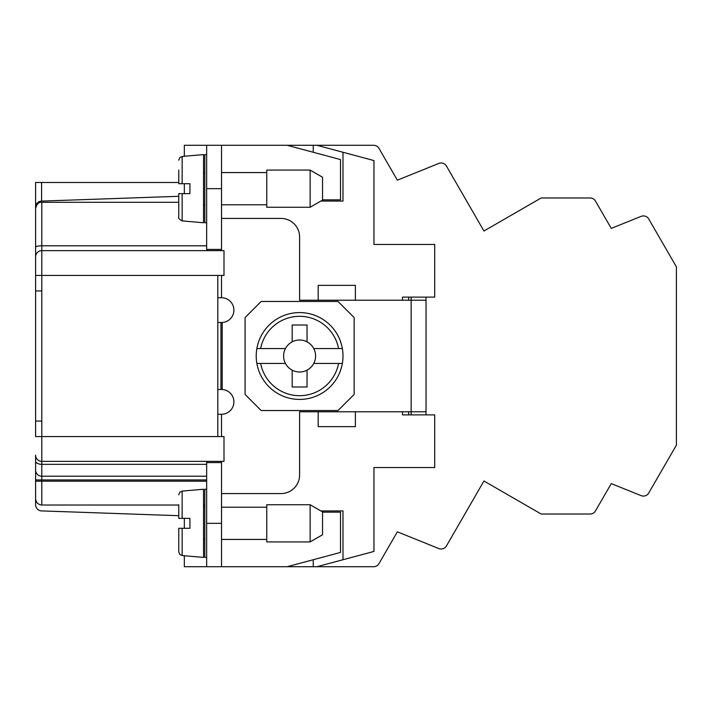 <?xml version="1.0" encoding="UTF-8"?>
<svg xmlns="http://www.w3.org/2000/svg" width="712" height="712" viewBox="0 0 712 712"><rect width="100%" height="100%" fill="white"/><g stroke="black" fill="none" stroke-linecap="round" stroke-linejoin="round"><path stroke-width="1.07" d="M35.6 247.82L35.6 275.437L35.6 247.82M35.6 208.527L35.6 290.932L41.794 290.932M206.649 464.331L41.794 464.331L41.794 461.358L223.995 461.358L223.995 436.563L217.801 436.563L217.801 275.437L223.995 275.437L223.995 250.642L41.794 250.642L41.794 202.306C38.822 201.932 36.757 204.006 35.6 208.5L35.6 182.477L178.756 182.477M35.6 493.576L35.6 481.187L41.794 481.187L41.794 464.331A6.194 3.222 180 0 1 35.6 461.109L35.6 498.222M184.337 518.372L184.337 528.286M184.337 555.734L184.337 566.707L206.649 566.707L206.649 461.358M35.6 207.29A6.194 6.194 0 0 1 41.581 201.095L178.756 196.307M35.6 290.932L35.6 436.563L41.794 436.563L41.794 461.358A6.194 6.194 0 0 1 35.6 455.155L35.6 463.832M313.236 152.27L313.236 145.292L373.631 145.292L316.956 145.292L373.969 160.565L373.969 244.447L434.703 244.447L434.703 297.127L402.476 297.127L402.476 300.224M402.476 411.776L402.476 414.873L434.703 414.873L434.703 467.553L373.969 467.553L373.969 551.435L342.988 559.73L342.988 510.931L320.872 510.931M320.872 201.069L342.988 201.069L342.988 152.27M408.679 411.776L408.679 414.873M408.679 297.127L408.679 300.224M184.337 156.266L184.337 145.292L206.649 145.292L206.649 249.405L221.521 249.405L221.521 188.671L206.649 188.671M221.521 188.671L221.521 145.292L313.236 145.292M184.337 183.714L184.337 193.628M178.756 515.693L41.581 510.904A6.194 6.194 0 0 1 35.6 504.71L35.6 498.48C35.885 502.387 37.95 504.568 41.794 505.022L178.756 505.022M35.6 470.027A6.194 6.194 0 0 0 41.794 476.23L206.649 476.23M221.521 461.358L221.521 566.707L373.631 566.707A6.194 6.194 0 0 0 378.998 563.61L397.349 531.819L378.998 563.61L397.349 531.819L438.779 548.56L397.349 531.819L438.779 548.56L397.349 531.819L438.779 548.56L397.349 531.819L378.998 563.61M203.543 505.022L204.789 505.022M342.988 559.73L316.956 566.707L373.631 566.707M595.472 510.931L611.261 483.582L595.472 510.931L611.261 483.582L595.472 510.931L611.261 483.582L641.076 495.632L611.261 483.582L641.076 495.632L611.261 483.582L641.076 495.632L611.261 483.582L595.472 510.931A6.194 6.194 0 0 1 590.106 514.028L541.156 514.028L483.946 481.001L446.46 545.917A6.194 6.194 0 0 1 438.779 548.56M641.076 495.632A6.194 6.194 0 0 0 648.766 492.98L676.4 445.125L676.4 266.875L648.766 219.02A6.194 6.194 0 0 0 641.076 216.368L611.261 228.418L595.472 201.069A6.194 6.194 0 0 0 590.106 197.972L541.156 197.972L590.106 197.972L541.156 197.972L483.946 231L446.46 166.083A6.194 6.194 0 0 0 438.779 163.44L397.349 180.18L378.998 148.39A6.194 6.194 0 0 0 373.631 145.292M378.998 148.39L397.349 180.18L438.779 163.44L397.349 180.18L378.998 148.39L397.349 180.18L438.779 163.44M595.472 201.069L611.261 228.418L641.076 216.368L611.261 228.418L595.472 201.069L611.261 228.418L595.472 201.069L611.261 228.418L641.076 216.368M541.156 514.028L590.106 514.028M372.109 566.707L316.956 566.707L372.109 566.707M446.46 545.917L452.957 534.668L446.46 545.917M656.135 231.774L648.766 219.02L656.135 231.774M452.957 177.333L446.46 166.083L452.957 177.333M541.156 197.972L590.106 197.972M313.236 559.73L313.236 566.707M35.6 256.845A6.194 6.194 0 0 1 41.794 250.642L41.794 275.437L35.6 275.437M217.801 275.437L41.794 275.437L41.794 436.563L217.801 436.563M426.025 297.127L426.025 414.873M411.153 297.127L411.153 411.776L299.601 411.776L299.601 474.984A18.592 18.592 0 0 1 281.009 493.576L221.521 493.576M221.521 218.424L281.009 218.424A18.592 18.592 0 0 1 299.601 237.016L299.601 300.224L426.025 300.224M318.193 300.224L318.193 285.352L355.377 285.352L355.377 300.224M217.801 322.536L222.18 322.518A12.398 12.398 0 0 0 233.91 309.809A12.398 12.398 0 0 0 221.521 297.75L221.521 275.437M217.801 414.25L221.521 414.25A12.398 12.398 0 0 0 233.91 402.191A12.398 12.398 0 0 0 222.18 389.482L217.801 389.464M338.031 410.539L354.14 394.421L354.14 317.579L338.031 301.461L261.179 301.461L245.07 317.579L245.07 394.421L261.179 410.539L338.031 410.539M307.041 341.849A15.984 15.984 0 0 1 313.752 348.56L342.347 348.56A43.379 43.379 0 0 0 256.863 348.56L260.645 348.56L256.863 348.56A43.379 43.379 0 0 0 256.863 363.44L260.645 363.44A39.658 39.658 0 0 0 338.565 363.44L342.347 363.44A43.379 43.379 0 0 0 342.347 348.56L338.565 348.56A39.658 39.658 0 0 0 260.645 348.56L285.45 348.56A15.984 15.984 0 0 1 307.041 341.849L307.041 325.01L292.169 325.01L292.169 341.849M292.169 370.151A15.984 15.984 0 0 1 285.45 363.44L256.863 363.44A43.379 43.379 0 0 0 342.347 363.44L313.752 363.44A15.984 15.984 0 0 1 292.169 370.151L292.169 386.99L307.041 386.99L307.041 370.151M313.752 348.56A15.984 15.984 0 0 1 313.752 363.44M285.45 363.44A15.984 15.984 0 0 1 285.45 348.56M221.521 250.642L221.521 249.405M310.138 207.263L266.76 207.263L266.76 170.079L310.138 170.079L310.138 207.263L322.536 200.108L322.536 177.244L310.138 170.079M206.649 249.405L206.649 250.642M206.649 222.758L204.789 222.758L204.789 154.584L206.649 154.584M178.756 160.164L179.736 157.655L182.147 156.462L203.543 154.584L203.543 222.758L182.147 220.889C179.29 219.305 178.16 218.077 178.756 217.178M182.147 156.515L182.147 183.714L189.908 183.714L189.908 193.628L182.147 193.628L182.147 220.889M182.147 193.628L178.756 193.628L178.756 217.133M182.147 183.714L178.756 183.714L178.756 170.079M221.521 145.292L206.649 145.292M221.521 297.75L217.801 297.75M35.6 421.068L41.794 421.068M221.521 436.563L221.521 414.25M221.521 566.707L206.649 566.707M221.521 462.595L206.649 462.595M206.649 557.416L204.789 557.416L204.789 489.242L206.649 489.242M178.756 494.822L179.736 492.303L182.147 491.111L203.543 489.242L203.543 557.416L182.147 555.538L179.736 554.345L178.756 551.836M182.147 491.164L182.147 518.372L189.908 518.372L189.908 528.286L182.147 528.286L182.147 555.538M182.147 528.286L178.756 528.286L178.756 551.782M182.147 518.372L178.756 518.372L178.756 504.737M355.377 411.776L355.377 426.648L318.193 426.648L318.193 411.776M426.025 411.776L411.153 411.776L411.153 414.873M322.536 512.168L340.505 512.168L340.505 552.423L287.212 566.707M310.138 541.921L266.76 541.921L266.76 504.737L310.138 504.737L322.536 511.892L322.536 534.757L310.138 541.921L310.138 504.746M287.212 145.292L340.505 159.577L340.505 199.832L322.536 199.832M41.794 218.424L41.794 202.324L41.794 218.424M206.649 245.809L41.794 245.809A6.194 1.362 180 0 0 35.6 247.18M41.581 201.095L41.581 182.477M206.649 479.941L35.6 479.941M206.649 481.187L41.794 481.187L41.794 505.022M222.18 322.518L222.18 389.482M220.942 322.536L220.942 389.464M221.521 523.329L206.649 523.329M41.794 202.306L178.756 202.306M266.76 172.562L221.521 172.562M204.789 172.562L203.543 172.562M204.789 507.211L203.543 507.211M266.76 507.211L221.521 507.211M221.521 204.789L266.76 204.789M203.543 539.438L204.789 539.438M203.543 204.789L204.789 204.789M221.521 539.438L266.76 539.438"/></g></svg>
